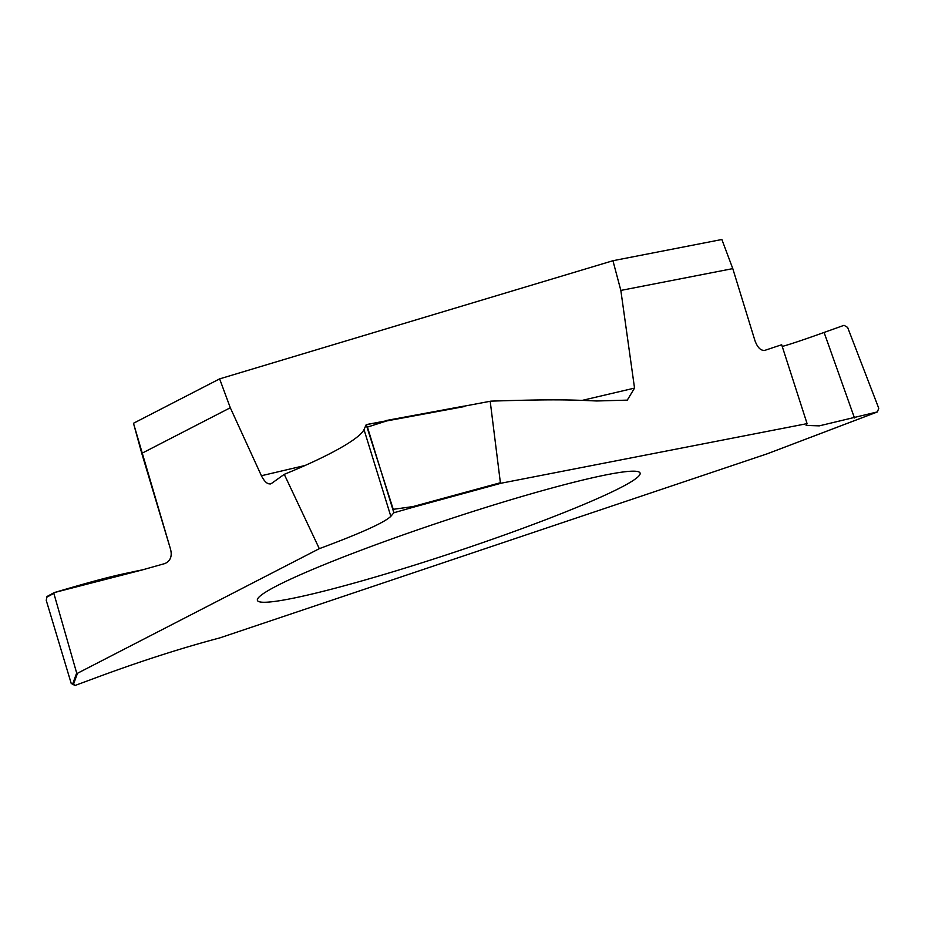 <?xml version="1.0" encoding="UTF-8"?>
<svg xmlns="http://www.w3.org/2000/svg" width="925" height="925" viewBox="0 0 925 925"><rect width="100%" height="100%" fill="white"/><g stroke="black" fill="none" stroke-linecap="round" stroke-linejoin="round"><path stroke-width="1.39" d="M634.538 388.095L627.277 400.132L596.752 400.976C569.592 399.797 554.156 399.137 491.013 401.138L490.262 401.785L500.39 482.734L413.036 506.565L412.735 507.374L501.292 483.185L807.086 423.627L781.683 344.748L764.963 350.321C760.859 350.91 757.517 347.65 754.916 340.539L732.785 268.62L721.87 239.506L612.94 260.723L620.837 290.427L634.538 388.095L582.449 400.328M732.785 268.62L620.837 290.427M612.94 260.723L219.63 378.88L230.302 407.752L141.768 453.366L170.512 549.138C172.327 556.064 170.512 560.851 165.078 563.498C170.512 560.851 172.327 556.064 170.512 549.138L133.477 423.268L219.63 378.88L230.302 407.752L261.405 475.739L230.302 407.752M782.215 346.447A124.69 3.573 -21 0 0 824.094 332.445L844.039 325.311L847.635 327.427L878.75 408.272L877.386 411.926L767.715 453.62M767.461 453.724L219.849 637.892C182.78 647.72 143.144 660.381 100.941 675.886L75.006 685.494L73.584 684.049L77.492 673.273L319.31 548.664C360.808 533.251 384.65 522.463 390.824 516.323C384.65 522.463 360.808 533.251 319.31 548.664L284.252 474.34L271.441 483.498L284.206 474.386M767.588 453.678L877.605 411.856L819.272 425.858L806.149 425.431M413.036 506.565L393.241 509.328L393.865 512.762L390.824 516.323L393.865 512.762L412.735 507.374M807.086 423.627L806.195 425.581M620.594 487.648A201.662 16.511 161.6 0 0 639.279 472.143A201.662 16.511 161.6 0 0 483.023 508.299A201.662 16.511 161.6 0 0 276.91 585.803A201.662 16.511 161.6 0 0 257.497 599.146A201.662 16.511 161.6 0 0 401.577 569.153A201.662 16.511 161.6 0 0 620.594 487.648M319.31 548.664L77.492 673.273L76.671 673.007L72.809 683.621L73.584 684.049M54.367 592.555C106.132 577.235 118.99 574.645 141.618 570.112L54.367 592.555L53.847 593.376L54.367 592.555L53.847 593.376L76.671 673.007L53.847 593.376L46.851 597.157L46.25 600.371L71.225 683.471L75.006 685.494M141.618 570.112L165.078 563.498L141.618 570.112M305.169 465.46L261.405 475.739C264.816 482.364 268.169 484.954 271.441 483.498L270.447 483.948M72.809 683.621L71.225 683.471M47.268 596.394L46.851 597.157L47.268 596.394M46.886 596.764L46.25 600.371M219.63 378.88L133.477 423.268L141.768 453.366M501.292 483.185L500.39 482.734M464.547 406.526L386.638 420.944L367.433 427.096L393.865 512.762M366.335 424.633L386.638 420.944M367.433 427.096L366.208 424.656L364.011 429.605L366.265 424.598L490.863 401.149M390.824 516.323L364.011 429.605A124.69 18.338 -19.8 0 1 284.252 474.34M464.061 406.11L386.118 420.528M261.405 475.739C264.816 482.364 268.169 484.954 271.441 483.498M77.492 673.273L76.671 673.007M366.196 424.667L393.241 509.328M824.094 332.445L854.48 417.961M52.101 594.301A0.624 0.624 -118.5 0 1 52.39 593.584L54.228 592.613M134.437 571.488L142.681 569.812M52.401 593.584L47.129 596.452"/></g></svg>
